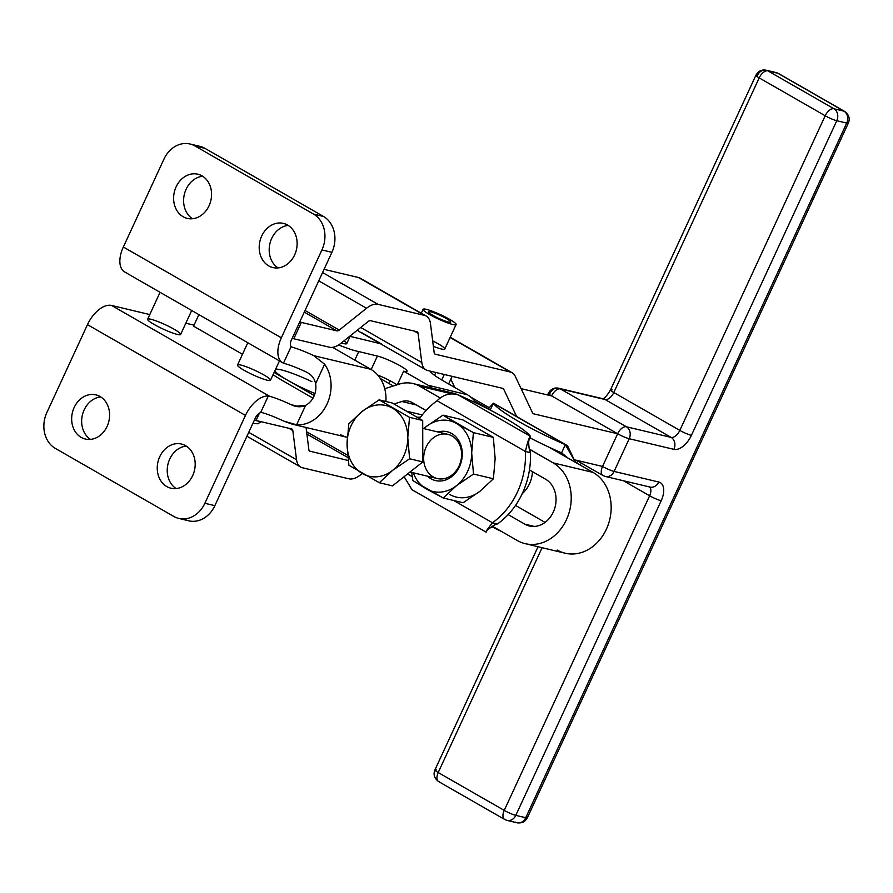 <?xml version="1.0" encoding="UTF-8"?>
<svg xmlns="http://www.w3.org/2000/svg" width="893" height="893" viewBox="0 0 893 893"><rect width="100%" height="100%" fill="white"/><g stroke="black" fill="none" stroke-linecap="round" stroke-linejoin="round"><path stroke-width="1.34" d="M392.674 470.31A36.334 29.982 -76.6 0 0 407.777 437.626A36.334 29.982 -76.6 0 0 392.529 408.179A36.334 29.982 -76.6 0 0 362.167 411.416A36.334 29.982 -76.6 0 0 347.064 444.111A36.334 29.982 -76.6 0 0 362.312 473.558A36.334 29.982 -76.6 0 0 392.674 470.31L379.302 482.722L348.895 465.242L347.064 444.111L348.795 423.818L362.167 411.416L379.112 399.863L392.306 403.022L422.702 420.491L422.802 461.915L392.496 485.87L379.302 482.722L392.496 485.87L422.802 461.915L409.608 458.768L392.674 470.31L409.608 458.768L422.802 461.915L422.702 420.491L409.519 417.344L407.777 437.626L409.608 458.768L407.777 437.626L409.519 417.344L422.702 420.491L392.306 403.022L379.112 399.863L409.519 417.344L379.112 399.863L362.167 411.416A36.334 29.982 103.4 0 1 392.529 408.179A36.334 29.982 103.4 0 1 407.777 437.626A36.334 29.982 103.4 0 1 392.674 470.31A36.334 29.982 103.4 0 1 362.312 473.558A36.334 29.982 103.4 0 1 347.064 444.111A36.334 29.982 103.4 0 1 362.167 411.416L348.795 423.818L347.064 444.111L348.895 465.242L379.302 482.722L392.674 470.31M194.841 145.894A27.248 22.481 103.4 0 1 204.999 148.372L323.489 216.463A27.248 22.481 103.4 0 1 331.917 252.328L291.319 340.177A6.809 3.739 119.9 0 0 291.151 346.551L292.301 347.243A27.248 3.639 -155.2 0 1 313.834 355.682L324.606 364.221A36.334 29.982 103.4 0 1 327.061 403.982A36.334 29.982 103.4 0 1 296.61 424.822L292.022 424.119L283.617 421.061L296.61 424.822L305.607 405.333A18.173 14.991 -76.6 0 0 315.597 383.711C314.57 378.409 311.456 374.513 306.277 372.024A27.248 3.639 24.8 0 0 284.755 363.585L283.472 363.15A24.982 13.719 -60.1 0 1 282.623 362.737A24.982 13.719 -60.1 0 1 281.34 337.788L123.346 247.004A24.982 13.719 119.9 0 0 124.629 271.952L282.623 362.737M186.112 189.238A22.705 18.742 -76.6 0 0 192.508 218.74A22.705 18.742 103.4 0 1 186.112 189.238A22.705 18.742 103.4 0 1 202.666 176.256A22.705 18.742 -76.6 0 0 186.112 189.238M271.695 238.409A22.705 18.742 -76.6 0 0 278.08 267.911A22.705 18.742 103.4 0 1 271.695 238.409A22.705 18.742 103.4 0 1 288.238 225.427A22.705 18.742 -76.6 0 0 271.695 238.409M126.683 272.767A24.982 13.719 -60.1 0 1 123.346 247.004L281.34 337.788L321.926 249.94A27.248 22.481 -76.6 0 0 313.51 214.074L323.489 216.463L204.999 148.372L195.009 145.983L313.51 214.074L195.009 145.983L204.999 148.372A27.248 22.481 -76.6 0 0 200.01 146.385L190.019 143.996A27.248 22.481 103.4 0 1 195.009 145.983A27.248 22.481 -76.6 0 0 163.932 159.155A27.248 22.481 103.4 0 1 190.019 143.996M178.79 518.431A27.248 22.481 103.4 0 1 173.789 516.444A27.248 22.481 -76.6 0 0 204.865 503.284L214.856 505.661L204.865 503.284A27.248 22.481 103.4 0 1 178.79 518.431L188.769 520.82A27.248 22.481 -76.6 0 0 214.856 505.661L255.443 417.812A6.809 3.739 -60.1 0 1 260.611 412.633L262.096 412.622L260.611 412.633A6.809 3.739 119.9 0 0 255.443 417.812L214.856 505.661A27.248 22.481 103.4 0 1 183.947 518.933M169.737 459.058A22.705 18.742 -76.6 0 0 176.133 488.571A22.705 18.742 103.4 0 1 169.737 459.058A22.705 18.742 103.4 0 1 186.291 446.076A22.705 18.742 -76.6 0 0 169.737 459.058M84.165 409.887A22.705 18.742 -76.6 0 0 90.55 439.389A22.705 18.742 103.4 0 1 84.165 409.887A22.705 18.742 103.4 0 1 100.708 396.905A22.705 18.742 -76.6 0 0 84.165 409.887M173.789 516.444L55.299 448.364L173.789 516.444M299.735 406.761L291.174 404.708L295.605 406.293L305.607 405.333C301.164 407.409 296.353 407.197 291.174 404.708A27.248 3.639 24.8 0 0 269.641 396.28L111.58 305.451A24.982 13.719 119.9 0 0 87.469 324.639L245.463 415.424A24.982 13.719 -60.1 0 1 268.291 396.034L269.641 396.28L268.291 396.034A24.982 13.719 119.9 0 0 245.463 415.424L87.469 324.639L46.871 412.499A27.248 22.481 -76.6 0 0 55.299 448.364A27.248 22.481 103.4 0 1 46.871 412.499L87.469 324.639A24.982 13.719 -60.1 0 1 111.58 305.451L149.778 314.582L111.58 305.451L269.641 396.28A27.248 3.639 -155.2 0 1 291.174 404.708L299.735 406.761M292.022 424.119L347.198 437.313A36.334 29.982 -76.6 0 0 347.254 437.324A36.334 29.982 103.4 0 1 340.546 434.668M291.151 346.551L283.472 363.15L291.151 346.551A6.809 3.739 -60.1 0 1 291.319 340.177L331.917 252.328L321.926 249.94L281.34 337.788A24.982 13.719 119.9 0 0 283.472 363.15L284.755 363.585A27.248 3.639 -155.2 0 1 306.277 372.024C311.456 374.513 314.57 378.409 315.597 383.711L324.606 364.221L315.597 383.711A18.173 14.991 103.4 0 1 305.607 405.333L296.61 424.822A36.334 29.982 -76.6 0 0 327.061 403.982A36.334 29.982 -76.6 0 0 324.606 364.221L313.834 355.682L370.751 369.289L332.542 347.332L370.751 369.289A36.334 29.982 103.4 0 1 385.921 401.493A36.334 29.982 -76.6 0 0 370.751 369.289L313.834 355.682A27.248 3.639 24.8 0 0 292.301 347.243M285.559 382.383L312.996 398.155L285.559 382.383A72.668 9.711 -155.2 0 1 273.057 374.725A72.668 9.711 24.8 0 0 285.559 382.383M107.093 426.407A22.705 18.742 -76.6 0 0 95.919 394.873A22.705 18.742 -76.6 0 0 72.411 412.588A22.705 18.742 -76.6 0 0 85.348 439.043A22.705 18.742 -76.6 0 0 107.093 426.407A22.705 18.742 103.4 0 1 74.231 429.924A22.705 18.742 103.4 0 1 90.584 394.539A22.705 18.742 103.4 0 1 107.093 426.407M192.676 475.589A22.705 18.742 -76.6 0 0 181.502 444.044A22.705 18.742 -76.6 0 0 157.994 461.77A22.705 18.742 -76.6 0 0 170.931 488.214A22.705 18.742 -76.6 0 0 192.676 475.589A22.705 18.742 103.4 0 1 159.814 479.094A22.705 18.742 103.4 0 1 176.167 443.709A22.705 18.742 103.4 0 1 192.676 475.589M204.865 503.284L245.463 415.424L204.865 503.284M185.822 323.199L194.027 325.164L185.822 323.199M123.346 247.004L163.932 159.155L123.346 247.004M209.051 205.758A22.705 18.742 103.4 0 1 176.189 209.275A22.705 18.742 103.4 0 1 192.542 173.878A22.705 18.742 103.4 0 1 209.051 205.758A22.705 18.742 -76.6 0 0 197.878 174.213A22.705 18.742 -76.6 0 0 174.369 191.939A22.705 18.742 -76.6 0 0 187.307 218.394A22.705 18.742 -76.6 0 0 209.051 205.758M294.623 254.94A22.705 18.742 103.4 0 1 261.772 258.445A22.705 18.742 103.4 0 1 278.114 223.06A22.705 18.742 103.4 0 1 294.623 254.94A22.705 18.742 -76.6 0 0 283.461 223.395A22.705 18.742 -76.6 0 0 259.952 241.11A22.705 18.742 -76.6 0 0 272.89 267.565A22.705 18.742 -76.6 0 0 294.623 254.94M331.917 252.328A27.248 22.481 -76.6 0 0 323.489 216.463L313.51 214.074A27.248 22.481 103.4 0 1 321.926 249.94L331.917 252.328M260.611 412.633L268.291 396.034L260.611 412.633M262.096 412.622A27.248 3.639 -155.2 0 1 283.617 421.061A27.248 3.639 24.8 0 0 262.096 412.622M242.472 354.287L193.558 326.168L198.893 314.626L193.558 326.168L242.472 354.287M247.819 342.733L237.516 365.014A18.173 2.422 24.8 0 0 248.265 372.537A18.173 2.422 24.8 0 0 267.174 380.195A18.173 2.422 -155.2 0 1 238.777 366.789A18.173 2.422 -155.2 0 1 256.079 370.919A18.173 2.422 -155.2 0 1 267.174 380.195A18.173 2.422 24.8 0 0 270.501 380.251L279.442 360.906M160.07 292.312L147.635 319.225A18.173 2.422 24.8 0 0 158.374 326.749A18.173 2.422 24.8 0 0 177.294 334.417A18.173 2.422 -155.2 0 1 148.897 321A18.173 2.422 -155.2 0 1 166.187 325.13A18.173 2.422 -155.2 0 1 177.294 334.417A18.173 2.422 24.8 0 0 180.62 334.473L191.694 310.485M545.054 522.394L515.507 505.416L545.054 522.394M486.116 532.183C484.977 531.726 487.969 529.214 495.079 524.66L497.457 523.957L492.467 522.762C487.321 529.315 485.212 532.44 486.149 532.139C485.212 532.44 487.321 529.315 492.467 522.762L453.733 500.515L492.467 522.762A72.668 59.954 -76.6 0 0 525.408 451.478L530.397 452.673A72.668 59.954 103.4 0 1 529.46 469.952A72.668 59.954 -76.6 0 0 530.397 452.673L529.248 449.146L553.124 462.864A43.154 35.597 103.4 0 1 568.372 514.904A43.154 35.597 103.4 0 1 525.151 543.647L565.09 553.202A43.154 35.597 -76.6 0 0 608.3 524.448A43.154 35.597 -76.6 0 0 593.064 472.408L553.124 462.864L529.27 449.023L530.397 452.673L525.408 451.478A72.668 59.954 103.4 0 1 492.467 522.762L497.457 523.957A72.668 59.954 -76.6 0 0 508.15 514.591L524.805 524.158L534.282 526.423L524.805 524.158A24.982 20.606 -76.6 0 0 529.37 525.977A24.982 20.606 -76.6 0 0 554.397 509.334A24.982 20.606 -76.6 0 0 545.567 479.206L529.46 469.952L545.567 479.206A24.982 20.606 103.4 0 1 553.292 512.08A24.982 20.606 103.4 0 1 524.805 524.158L508.15 514.591A72.668 59.954 103.4 0 1 497.457 523.957L495.905 524.403M525.151 543.647A43.154 35.597 103.4 0 1 517.248 540.499L492.11 526.055L517.248 540.499A43.154 35.597 -76.6 0 0 566.452 519.648A43.154 35.597 -76.6 0 0 553.124 462.864L593.064 472.408L548.503 446.946L593.064 472.408A43.154 35.597 103.4 0 1 606.392 529.203A43.154 35.597 103.4 0 1 557.187 550.043M416.953 417.187A36.334 29.982 -76.6 0 0 420.581 417.131A36.334 29.982 103.4 0 1 416.953 417.187M422.244 414.944L406.505 411.182L422.244 414.944M416.384 404.976L401.872 401.504L394.014 404.004L401.872 401.504L416.384 404.976M412.131 402.542A18.173 14.991 -76.6 0 0 408.804 401.214A18.173 14.991 -76.6 0 0 401.872 401.504A18.173 14.991 103.4 0 1 412.131 402.542L426.028 410.523L412.131 402.542M451.568 393.813L419.688 386.189L440.26 398.01L419.688 386.189L451.568 393.813M445.83 392.44A36.334 29.982 103.4 0 1 457.283 394.55A36.334 29.982 -76.6 0 0 452.963 393.087L413.024 383.543A36.334 29.982 103.4 0 1 419.688 386.189A36.334 29.982 -76.6 0 0 399.16 384.135A36.334 29.982 103.4 0 1 413.024 383.543M384.738 388.723L399.16 384.135L384.738 388.723M426.296 316.1A22.705 12.39 -60.2 0 1 430.448 323.433A22.705 12.39 119.8 0 0 424.432 315.363A22.705 12.39 -60.2 0 1 426.296 316.1L360.27 278.225A22.705 12.39 119.8 0 0 358.417 277.489L324.059 269.34L358.417 277.489L424.432 315.363L378.063 304.357L322.574 272.532L378.063 304.357A22.705 12.39 119.8 0 0 366.521 308.252L339.228 330.086L305.049 310.474L339.228 330.086A4.543 2.478 -60.2 0 1 336.918 330.868L301.343 322.418A145.347 19.423 -155.2 0 1 299.869 321.67A145.347 19.423 24.8 0 0 301.343 322.418L293.797 338.771L329.372 347.21A22.705 12.39 119.8 0 0 340.914 343.314L368.206 321.48A4.543 2.478 -60.2 0 1 370.517 320.699L416.886 331.705A4.543 2.478 -60.2 0 1 418.08 333.323L414.14 331.057L418.08 333.323L421.797 362.513A22.705 12.39 119.8 0 0 427.814 370.573L430.125 371.12A36.334 4.856 24.8 0 0 442.939 380.675A36.334 4.856 -155.2 0 1 430.125 371.12L502.714 388.355A4.543 2.478 -60.2 0 1 503.708 389.192L501.899 388.165L503.708 389.192L516.589 416.451L503.708 389.192A4.543 2.478 119.8 0 0 503.094 388.5A4.543 2.478 119.8 0 0 502.714 388.355L427.814 370.573A22.705 12.39 -60.2 0 1 425.961 369.847A22.705 12.39 -60.2 0 1 421.797 362.513L360.716 327.474L421.797 362.513L418.08 333.323A4.543 2.478 119.8 0 0 417.254 331.85A4.543 2.478 119.8 0 0 416.886 331.705L370.517 320.699A4.543 2.478 119.8 0 0 368.206 321.48L340.914 343.314A22.705 12.39 -60.2 0 1 329.372 347.21L293.797 338.771A145.347 19.423 -155.2 0 1 292.324 338.023A145.347 19.423 24.8 0 0 293.797 338.771L301.343 322.418L336.918 330.868L304.279 312.137L336.918 330.868A4.543 2.478 119.8 0 0 339.228 330.086L366.521 308.252L318.734 280.849L366.521 308.252A22.705 12.39 -60.2 0 1 378.063 304.357L424.432 315.363L358.417 277.489A22.705 12.39 -60.2 0 1 361.844 279.453M454.783 387.495L450.842 379.179L454.783 387.495M381.3 343.894L361.799 332.709A22.705 12.39 -60.2 0 1 357.68 329.908A22.705 12.39 119.8 0 0 359.935 331.973L425.961 369.847M521.088 388.656L551.617 395.9L521.088 388.656M510.271 372.013L450.094 337.498L510.271 372.013A22.705 12.39 -60.2 0 1 512.135 372.738A22.705 12.39 -60.2 0 1 515.216 376.221L532.585 412.968A4.543 2.478 119.8 0 0 533.199 413.671A4.543 2.478 119.8 0 0 533.567 413.816L617.632 433.764L551.617 395.9A9.086 1.217 -155.2 0 1 548.335 393.266A9.086 1.217 -155.2 0 1 549.976 393.288A9.086 7.512 103.4 0 1 558.672 388.232A9.086 7.512 103.4 0 1 560.357 388.901L626.384 426.776L671.078 437.38L605.052 399.517L560.357 388.901A9.086 7.512 -76.6 0 0 558.672 388.232C554.274 387.328 550.825 389.002 548.335 393.266A9.086 1.217 24.8 0 0 551.617 395.9A9.086 4.956 -60.2 0 1 560.357 388.901A9.086 4.956 119.8 0 0 551.617 395.9L617.632 433.764L533.567 413.816A4.543 2.478 -60.2 0 1 532.585 412.968L515.216 376.221A22.705 12.39 119.8 0 0 510.271 372.013L435.371 354.231L510.271 372.013M434.679 353.84L435.371 354.231L434.679 353.84M432.67 340.869A18.173 2.422 -155.2 0 1 441.466 349.018A18.173 2.422 -155.2 0 1 433.362 346.294A18.173 2.422 24.8 0 0 441.466 349.018A18.173 2.422 24.8 0 0 444.747 349.063L456.077 324.55A18.173 2.422 -155.2 0 1 438.563 319.136A18.173 2.422 -155.2 0 1 423.092 309.302A18.173 2.422 -155.2 0 1 443.308 316.01A18.173 2.422 24.8 0 0 423.784 310.563A18.173 2.422 24.8 0 0 451.668 324.215A18.173 2.422 24.8 0 0 443.308 316.01A18.173 2.422 -155.2 0 1 456.077 324.55M430.448 323.433L434.165 352.623A4.543 2.478 119.8 0 0 435.003 354.086A4.543 2.478 119.8 0 0 435.371 354.231A4.543 2.478 -60.2 0 1 434.165 352.623L430.448 323.433M470.79 397.106L489.509 407.844L470.79 397.106M306.589 431.754L347.623 455.285L306.589 431.754M362.223 473.502L360.459 474.909A22.705 12.39 -60.2 0 1 348.917 478.804L302.548 467.798A22.705 12.39 -60.2 0 1 300.684 467.072A22.705 12.39 -60.2 0 1 296.532 459.739L292.815 430.549L288.863 428.283L292.815 430.549A4.543 2.478 119.8 0 0 291.978 429.075A4.543 2.478 119.8 0 0 291.609 428.93L256.034 420.491A145.347 19.423 -155.2 0 1 254.561 419.743A145.347 19.423 24.8 0 0 256.034 420.491L259.428 413.135L256.034 420.491L291.609 428.93A4.543 2.478 -60.2 0 1 292.815 430.549L296.532 459.739L248.745 432.324L296.532 459.739A22.705 12.39 119.8 0 0 302.548 467.798L348.917 478.804A22.705 12.39 119.8 0 0 360.459 474.909L362.223 473.502M347.857 457.529L306.879 434.02L347.857 457.529M309.413 451.065L348.214 460.509L309.413 451.065M306.042 427.479L308.889 449.849A4.543 2.478 119.8 0 0 309.726 451.311A4.543 2.478 119.8 0 0 310.094 451.456A4.543 2.478 -60.2 0 1 308.889 449.849L306.042 427.479M393.333 385.988L380.318 378.509L393.333 385.988M311.891 381.646A36.334 4.856 24.8 0 0 275.613 369.211M274.832 370.874A36.334 4.856 24.8 0 0 287.635 380.228L274.106 372.459L287.635 380.228A36.334 4.856 24.8 0 0 314.983 393.545A36.334 4.856 -155.2 0 1 287.635 380.228A36.334 4.856 -155.2 0 1 274.832 370.874M314.28 395.543L287.635 380.228L314.28 395.543M476.337 403.156A36.245 29.804 -76.4 0 0 467.363 394.739L428.171 385.285A36.245 29.804 103.6 0 1 432.156 388.109A36.245 29.804 -76.4 0 0 428.171 385.285L403.647 371.164L397.385 384.704L403.647 371.164A18.173 2.422 24.8 0 0 407.018 371.231A18.173 2.422 24.8 0 0 396.313 363.73A18.173 2.422 24.8 0 0 377.404 356.061L358.752 351.552A36.334 4.856 -155.2 0 1 338.648 344.932A36.334 4.856 24.8 0 0 358.752 351.552L354.789 360.113L358.752 351.552L377.404 356.061L371.175 369.535L377.404 356.061A18.173 2.422 -155.2 0 1 400.577 366.03A18.173 2.422 -155.2 0 1 403.647 371.164L428.171 385.285L467.363 394.739A36.245 29.804 103.6 0 1 476.337 403.156M444.279 374.48L441.734 379.983L444.279 374.48M377.706 375.049A18.173 2.422 -155.2 0 1 396.939 384.838A18.173 2.422 24.8 0 0 377.706 375.049M442.939 380.675L467.363 394.739L442.939 380.675M435.851 372.481L434.534 375.339L435.851 372.481M350.101 336.371L380.295 343.649L350.101 336.371M344.095 340.769A18.173 2.422 -155.2 0 1 343.381 343.526A18.173 2.422 -155.2 0 1 341.349 342.968A18.173 2.422 24.8 0 0 343.381 343.526A18.173 2.422 24.8 0 0 346.763 343.593L350.391 335.735M490.224 410.066L493.449 403.156L567.513 445.719L575.427 462.284L565.358 444.681L493.349 403.301A72.668 9.711 24.8 0 0 565.358 444.681A72.668 9.711 -155.2 0 1 493.349 403.301L490.224 410.066M529.828 437.771A72.668 9.711 24.8 0 0 561.585 452.851L565.358 444.681L561.585 452.851A72.668 9.711 -155.2 0 1 529.828 437.771M501.911 531.681A72.668 9.711 -155.2 0 1 491.44 526.49A72.668 9.711 24.8 0 0 501.911 531.681M522.215 493.695A27.248 22.481 -76.6 0 0 532.451 471.671A27.248 22.481 103.4 0 1 522.215 493.695M561.585 452.851L568.383 458.377L561.585 452.851M419.498 418.65A72.668 59.954 103.4 0 1 437.112 400.745A72.668 59.954 -76.6 0 0 419.498 418.65M508.15 514.591A72.668 59.954 -76.6 0 0 529.46 469.952A72.668 59.954 103.4 0 1 508.15 514.591M530.42 436.331C529.013 437.648 527.339 442.694 525.408 451.478L437.112 400.745L525.408 451.478C527.339 442.694 529.013 437.648 530.42 436.331A72.668 9.711 24.8 0 0 458.399 394.952L530.42 436.331L458.399 394.952A72.668 9.711 -155.2 0 1 530.42 436.331L530.409 436.342C529.817 440.216 527.785 437.615 529.214 448.822L529.203 448.811M407.554 473.971L412.231 476.661L407.554 473.971M480.043 491.195A36.334 29.982 103.4 0 1 449.681 494.443A36.334 29.982 -76.6 0 0 480.043 491.195L463.099 502.748L443.207 497.993L412.8 480.523L411.718 472.419L412.8 480.523L426.218 488.828L443.207 497.993L463.099 502.748L480.043 491.195L493.405 478.793L495.146 458.511L493.316 437.369L462.909 419.9L443.006 415.145L473.413 432.614L493.316 437.369L473.413 432.614L471.683 452.907L473.513 474.038L493.405 478.793L480.043 491.195M412.075 489.777L404.116 476.695L411.974 489.721L486.149 532.139M458.399 394.952C450.519 392.54 443.419 394.472 437.112 400.745C443.419 394.472 450.519 392.54 458.399 394.952M410.032 472.017L437.358 478.548A22.705 18.742 -76.6 0 0 460.107 463.411A22.705 18.742 -76.6 0 0 452.081 436.03A22.705 18.742 -76.6 0 0 447.918 434.366L422.724 428.35M426.073 426.698L443.006 415.145L462.909 419.9L493.316 437.369L495.146 458.511L493.405 478.793L473.513 474.038L456.58 485.591L443.207 497.993L456.58 485.591L473.513 474.038L471.683 452.907A36.334 29.982 103.4 0 1 456.58 485.591A36.334 29.982 103.4 0 1 426.218 488.828A36.334 29.982 103.4 0 1 413.28 472.788A36.334 29.982 -76.6 0 0 426.218 488.828A36.334 29.982 -76.6 0 0 456.58 485.591A36.334 29.982 -76.6 0 0 471.683 452.907L473.413 432.614L456.423 423.449A36.334 29.982 103.4 0 1 471.683 452.907A36.334 29.982 -76.6 0 0 456.423 423.449L443.006 415.145L426.073 426.698A36.334 29.982 103.4 0 1 456.423 423.449A36.334 29.982 -76.6 0 0 426.073 426.698L423.74 428.584L426.073 426.698A36.334 29.982 -76.6 0 0 423.84 428.618A36.334 29.982 103.4 0 1 426.073 426.698M451.758 433.563A25.104 20.706 103.4 0 1 458.377 468.814A25.104 20.706 103.4 0 1 427.457 476.181A25.104 20.706 -76.6 0 0 458.377 468.814A25.104 20.706 -76.6 0 0 451.758 433.563A25.104 20.706 -76.6 0 0 438.016 432A25.104 20.706 103.4 0 1 451.758 433.563M452.081 436.03A22.705 18.742 103.4 0 1 452.171 474.864A22.705 18.742 103.4 0 1 423.662 458.489A22.705 18.742 103.4 0 1 452.081 436.03M450.452 322.25A12.268 1.641 -155.2 0 1 431.978 314.805A12.268 1.641 -155.2 0 1 436.331 313.733A12.268 1.641 -155.2 0 1 450.452 322.25A12.268 1.641 24.8 0 0 450.719 322.072A12.268 1.641 24.8 0 0 440.26 315.43A12.268 1.641 24.8 0 0 428.45 311.78A12.268 1.641 24.8 0 0 437.983 317.986A12.268 1.641 24.8 0 0 450.452 322.25M254.382 420.123A27.248 3.639 24.8 0 0 259.037 421.206A27.248 3.639 -155.2 0 1 254.382 420.123M602.596 398.78C604.472 398.557 607.117 395.599 610.522 389.884A9.086 1.217 24.8 0 0 613.804 392.518L759.184 77.881L825.199 115.755A9.086 1.217 24.8 0 0 836.774 120.722A9.086 1.217 -155.2 0 1 825.199 115.755A9.086 4.956 -60.2 0 1 833.95 108.767A9.086 7.512 103.4 0 1 836.774 120.722A9.086 7.512 -76.6 0 0 833.95 108.767L767.924 70.893A9.086 4.956 119.8 0 0 759.184 77.881A9.086 4.956 -60.2 0 1 767.924 70.893A9.086 7.512 -76.6 0 0 766.25 70.223C761.841 69.319 758.403 70.993 755.902 75.258A9.086 1.217 24.8 0 0 759.184 77.881A9.086 1.217 -155.2 0 1 755.902 75.258A9.086 1.217 -155.2 0 1 757.543 75.28A9.086 7.512 103.4 0 1 766.25 70.223A9.086 7.512 103.4 0 1 767.924 70.893L777.859 73.248L843.885 111.123L833.95 108.767L843.885 111.123L777.859 73.248L767.924 70.893L833.95 108.767A9.086 4.956 119.8 0 0 825.199 115.755L679.819 430.393A9.086 1.217 24.8 0 0 691.394 435.36A18.173 9.912 -60.2 0 1 673.902 449.346A18.173 9.912 119.8 0 0 691.394 435.36A9.086 1.217 -155.2 0 1 679.819 430.393A9.086 4.956 -60.2 0 1 671.078 437.38A9.086 7.512 103.4 0 1 673.902 449.346L629.208 438.731L673.902 449.346A9.086 7.512 -76.6 0 0 671.078 437.38L626.384 426.776A9.086 7.512 103.4 0 1 629.208 438.731A9.086 1.217 -155.2 0 1 617.632 433.764L602.529 466.459L575.46 460.029L602.529 466.459L617.632 433.764A9.086 1.217 24.8 0 0 629.208 438.731A9.086 7.512 -76.6 0 0 626.384 426.776A9.086 4.956 119.8 0 0 617.632 433.764A9.086 4.956 -60.2 0 1 626.384 426.776L560.357 388.901L605.052 399.517L671.078 437.38A9.086 4.956 119.8 0 0 679.819 430.393L613.804 392.518A9.086 4.956 -60.2 0 1 605.052 399.517A9.086 7.512 -76.6 0 0 603.378 398.847A9.086 7.512 103.4 0 1 605.052 399.517A9.086 4.956 119.8 0 0 613.804 392.518L679.819 430.393L825.199 115.755L759.184 77.881L613.804 392.518A9.086 1.217 -155.2 0 1 610.522 389.884A9.086 1.217 -155.2 0 1 612.163 389.906M766.25 70.223L776.173 72.59A9.086 7.512 103.4 0 1 777.859 73.248A9.086 7.512 -76.6 0 0 776.173 72.59L778.596 73.539A9.086 4.956 119.8 0 0 777.859 73.248A9.086 4.956 -60.2 0 1 778.596 73.539L844.622 111.413C848.953 114.605 850.203 118.501 848.35 123.1L527.383 817.754C525.307 821.772 521.869 823.446 517.036 822.777A9.086 7.512 -76.6 0 0 525.731 817.72L846.709 123.078L836.774 120.722L691.394 435.36L836.774 120.722L846.709 123.078A9.086 7.512 -76.6 0 0 843.885 111.123A9.086 4.956 -60.2 0 1 844.622 111.413A9.086 4.956 119.8 0 0 843.885 111.123A9.086 7.512 103.4 0 1 846.709 123.078A9.086 1.217 24.8 0 0 848.35 123.1A9.086 1.217 -155.2 0 1 846.709 123.078L525.731 817.72L515.797 815.365A9.086 1.217 -155.2 0 1 504.232 810.397L649.613 495.771L623.437 480.758L649.613 495.771A9.086 4.956 119.8 0 0 649.512 486.942A9.086 4.956 -60.2 0 1 649.613 495.771L504.232 810.397A9.086 4.956 119.8 0 0 504.679 819.461A9.086 4.956 -60.2 0 1 504.232 810.397L438.206 772.534L504.232 810.397A9.086 1.217 24.8 0 0 515.797 815.365A9.086 7.512 103.4 0 1 507.101 820.421A9.086 7.512 103.4 0 1 505.427 819.752A9.086 4.956 -60.2 0 1 504.679 819.461L507.101 820.421A9.086 7.512 -76.6 0 0 515.797 815.365L525.731 817.72A9.086 1.217 24.8 0 0 527.383 817.754A9.086 1.217 -155.2 0 1 525.731 817.72A9.086 7.512 103.4 0 1 517.036 822.777A9.086 7.512 103.4 0 1 515.361 822.107M581.22 463.032L580.283 465.063L581.22 463.032M439.401 781.877A9.086 4.956 -60.2 0 1 438.653 781.587A9.086 4.956 -60.2 0 1 438.206 772.534L542.096 547.699L438.206 772.534A9.086 1.217 -155.2 0 1 434.936 769.9A9.086 1.217 -155.2 0 1 436.577 769.922M605.398 476.471L602.976 475.511A9.086 4.956 -60.2 0 1 602.529 466.459A9.086 4.956 119.8 0 0 602.976 475.511A9.086 4.956 -60.2 0 0 603.724 475.813A9.086 7.512 103.4 0 0 605.398 476.471L650.104 487.087A9.086 7.512 -76.6 0 0 658.8 482.03L614.105 471.426A9.086 7.512 103.4 0 1 605.398 476.471A9.086 7.512 -76.6 0 0 614.105 471.426A9.086 1.217 -155.2 0 1 602.529 466.459A9.086 1.217 24.8 0 0 614.105 471.426L629.208 438.731L614.105 471.426L658.8 482.03A18.173 9.912 -60.2 0 1 661.188 500.739L515.797 815.365L661.188 500.739A9.086 1.217 -155.2 0 1 649.613 495.771A9.086 1.217 24.8 0 0 661.188 500.739A18.173 9.912 119.8 0 0 658.8 482.03A9.086 7.512 103.4 0 1 650.104 487.087A9.086 7.512 103.4 0 1 648.418 486.417M438.206 772.534A9.086 4.956 119.8 0 0 438.653 781.587C434.322 778.395 433.083 774.499 434.936 769.9A9.086 1.217 24.8 0 0 438.206 772.534M474.819 401.124L488.237 408.827M512.135 372.738L450.217 337.23M246.937 436.242L300.684 467.072M452.159 376.355L448.643 383.957M488.058 408.949L493.371 403.245M493.438 403.156L567.513 445.719M388.846 383.41L390.074 380.753M423.092 309.302L421.284 313.22M261.236 421.719L257.709 423.773L252.875 423.394M547.565 394.929L548.335 393.266M558.672 388.232L603.378 398.847M610.522 389.884L755.902 75.258M507.101 820.421L517.036 822.777M504.679 819.461L438.653 781.587M576.353 460.241L602.976 475.511M434.936 769.9L538.044 546.728M576.722 463.032L577.659 461"/></g></svg>
